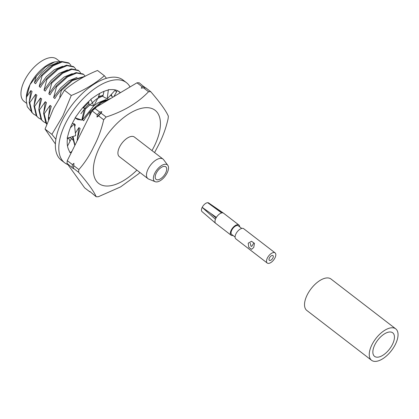 <?xml version="1.0" encoding="UTF-8"?>
<svg xmlns="http://www.w3.org/2000/svg" width="419" height="419" viewBox="0 0 419 419"><rect width="100%" height="100%" fill="white"/><g stroke="black" fill="none" stroke-linecap="round" stroke-linejoin="round"><path stroke-width="0.63" d="M26.575 96.983L26.25 100.157L26.366 97.061A26.716 13.293 -52.4 0 1 29.985 84.596A26.716 13.293 -52.4 0 1 53.072 62.384L54.737 61.876L45.404 67.045L36.343 76.274L29.995 84.654L26.575 96.983L30.844 90.577L29.283 101.67M26.355 103.153L24.051 101.377A26.716 13.293 -52.4 0 1 24.574 80.432A26.716 13.293 -52.4 0 1 56.649 59.042L59.498 61.237M61.263 61.546L54.737 61.876M165.636 173.021A7.93 3.944 -52.4 0 1 156.109 179.369A7.93 3.944 -52.4 0 1 156.266 173.152A7.93 3.944 -52.4 0 1 165.788 166.804A7.93 3.944 -52.4 0 1 165.636 173.021M154.794 173.173A10.423 5.185 -52.4 0 1 167.82 165.343A10.423 5.185 -52.4 0 1 167.108 173A10.423 5.185 -52.4 0 1 155.219 181.705A10.423 5.185 -52.4 0 1 154.794 173.173M155.219 181.705L148.656 179.065A12.355 6.149 -52.4 0 1 147.907 178.635A12.355 6.149 -52.4 0 1 148.148 168.951A12.355 6.149 -52.4 0 1 162.986 159.058A12.355 6.149 -52.4 0 1 163.588 159.67L167.82 165.343M147.907 178.635L119.347 156.643A12.355 6.149 -52.4 0 1 119.588 146.954A12.355 6.149 -52.4 0 1 134.426 137.065L162.986 159.058M139.92 172.487L138.705 173.749L120.588 186.905L98.381 196.721A61.923 30.812 -52.4 0 1 96.197 196.752C93.825 191.284 87.959 183.124 78.594 172.272A61.923 30.812 -52.4 0 1 78.856 169.564C84.79 162.86 89.766 155.208 93.788 146.608C98.198 138.307 101.492 129.366 103.682 119.776A61.923 30.812 -52.4 0 1 106.133 117.037C123.783 111.292 137.924 102.854 148.556 91.724A61.923 30.812 -52.4 0 1 150.746 91.693C160.116 102.555 165.987 110.716 168.349 116.173A61.923 30.812 -52.4 0 1 168.082 118.881C165.898 128.465 162.598 137.411 158.188 145.712L154.574 152.579M26.25 100.157L27.256 106.735L30.739 110.904M70.963 65.343L69.177 63.306L62.269 61.939L53.166 65.752L42.083 75.76L39.208 86.482L46.237 76.75L54.402 69.674L62.646 66.254M36.128 115.544L33.766 114.246L32.069 112.512L29.77 102.686L35.652 94.28L34.086 105.373M75.771 69.046L73.985 67.009L67.077 65.642L57.974 69.454L46.891 79.463L44.016 90.185L51.045 80.453L59.21 73.377L67.454 69.957M40.936 119.247L38.574 117.949L36.877 116.215L34.578 106.389L40.46 97.983L38.894 109.076M80.579 72.749L78.788 70.711L71.885 69.345L62.782 73.152L51.699 83.166L48.824 93.887L55.853 84.156L64.018 77.075L72.262 73.655M45.744 122.95L43.382 121.651L41.685 119.918L39.386 110.092L45.268 101.686L43.702 112.779M85.23 76.2L83.596 74.409L76.693 73.047L67.59 76.855L56.507 86.869L53.632 97.59L60.661 87.859L68.826 80.778L77.065 77.358M46.776 123.977L44.194 113.795L50.076 105.384L48.51 116.482M84.428 76.63L72.398 80.558L61.315 90.567L59.739 97.218M50.076 105.384L51.275 106.311L48.4 117.032L49.002 117.498L48.96 118.399M101.105 95.872L98.575 96.47M88.697 102.44L83.36 107.903M68.616 137.793L69.983 141.308M113.01 97.114L110.475 95.343M102.964 95.883L96.433 99.067L85.35 109.081L82.475 119.803L93.699 105.976M105.913 99.57L97.669 102.99L93.971 105.745M75.373 133.048L78.919 127.601L77.353 138.694M73.016 136.458L74.949 145.267M109.726 99.073L101.241 102.77L90.158 112.784L89.394 116.299M30.844 90.577L32.048 91.504L29.168 102.226L31.472 112.051L33.771 114.251M73.985 67.009L73.383 66.542L66.48 65.181L57.377 68.988L47.242 77.892L42.45 84.093L40.407 87.409L39.208 86.482M46.991 78.175L42.172 84.518M35.652 94.28L36.856 95.207L33.976 105.928L36.28 115.749L38.579 117.954M78.793 70.711L78.191 70.245L71.282 68.884L62.18 72.691L52.05 81.595L47.258 87.796L45.215 91.112L44.016 90.185M51.799 81.878L46.975 88.22M40.46 97.983L41.659 98.905L38.784 109.626L41.083 119.452L43.387 121.651M83.596 74.414L82.999 73.948L76.09 72.587L66.988 76.394L56.858 85.298L52.066 91.499L50.023 94.814L48.824 93.887M56.607 85.581L51.783 91.923M45.268 101.686L46.467 102.608L43.592 113.329L45.891 123.155L46.724 124.124M84.957 76.342L71.796 80.097L61.666 89.001L56.874 95.202L54.831 98.512L53.632 97.59M61.415 89.284L56.591 95.621M85.45 107.793L84.376 109.045M74.111 123.898L75.315 124.82L74.682 126.674M110.909 98.365L100.639 102.309L90.509 111.213L85.717 117.414L83.674 120.73L82.475 119.803M90.258 111.496L85.434 117.839M78.919 127.601L80.118 128.523L77.243 139.244L77.201 140.758M48.4 117.032L48.395 119.771M89.038 104.027L84.748 108.615L80.909 113.711M103.121 95.197L98.324 97.15M72.393 136.646L74.833 145.498M29.77 102.686L29.168 102.226M46.294 79.002L46.891 79.463M34.578 106.389L33.976 105.928M51.097 82.7L51.699 83.166M39.386 110.092L38.784 109.626M55.905 86.403L56.507 86.869M44.194 113.795L43.592 113.329M60.713 90.106L61.315 90.567M84.748 108.615L85.35 109.081M89.556 112.318L90.158 112.784M77.756 139.642L77.243 139.244M90.122 191.787A61.923 30.812 -52.4 0 1 89.745 191.782L84.617 187.832L67.019 163.358A61.923 30.812 -52.4 0 1 67.281 160.65L92.107 110.862A61.923 30.812 -52.4 0 1 94.558 108.123L136.982 82.81A61.923 30.812 -52.4 0 1 139.171 82.779L145.587 88.11M148.556 91.724L143.434 87.781L141.255 88.173L142.109 86.754L136.982 82.81M142.109 86.754A61.923 30.812 -52.4 0 1 144.293 86.728M78.594 172.272L73.472 168.328L73.435 168.689L67.019 163.358M72.141 167.301A61.923 30.812 -52.4 0 1 72.403 164.599L73.959 163.326L73.734 165.62L78.856 169.564M67.281 160.65L72.403 164.599M103.682 119.776L98.559 115.827L97.004 117.1L97.229 114.806L92.107 110.862M97.229 114.806A61.923 30.812 -52.4 0 1 99.68 112.072L101.859 111.674L101.01 113.093L106.133 117.037M94.558 108.123L99.68 112.072M89.745 191.782L89.776 191.415L96.197 196.752M73.435 168.689A60.954 30.33 -52.4 0 1 73.959 163.326M97.004 117.1A60.954 30.33 -52.4 0 1 101.859 111.674M143.434 87.781A61.923 30.812 -52.4 0 1 145.623 87.749L150.746 91.693M73.472 168.328A61.923 30.812 -52.4 0 1 73.734 165.62M98.559 115.827A61.923 30.812 -52.4 0 1 101.01 113.093M57.838 62.551L49.594 65.972L41.429 73.047L34.4 82.779L36.343 76.274M69.177 63.306L68.575 62.845L61.672 61.478L52.569 65.285L42.434 74.189L37.642 80.39L35.605 83.706L34.4 82.779M42.434 74.189L37.364 80.815M41.486 75.3L42.083 75.76M248.216 243.182L248.745 247.252L251.589 249.331L253.752 247.446L254.464 243.36L251.526 241.281L248.216 243.182M250.253 243.156L250.965 246.163L251.678 246.445L253.762 243.104M269.904 260.482A2.975 1.482 127.6 0 0 272.654 258.408A2.975 1.482 127.6 0 0 272.973 255.606A2.975 1.482 127.6 0 0 272.418 255.438A2.975 1.482 127.6 0 0 269.668 257.512A2.975 1.482 127.6 0 0 269.344 260.314A2.975 1.482 127.6 0 0 269.904 260.482M239.673 226.826A6.421 3.195 127.6 0 0 238.924 225.034A6.421 3.195 127.6 0 0 237.725 224.673A6.421 3.195 127.6 0 0 231.791 229.156A6.421 3.195 127.6 0 0 231.094 235.206A6.421 3.195 127.6 0 0 232.294 235.567A6.421 3.195 127.6 0 0 233.016 235.468M221.661 212.925A6.421 3.195 127.6 0 0 216.372 217.398L202.194 207.347A5.452 2.713 127.6 0 1 207.698 202.696L221.661 212.925A6.421 3.195 -52.4 0 1 222.353 212.836A6.421 3.195 -52.4 0 1 222.966 212.91L207.724 202.696A5.452 2.713 127.6 0 1 208.672 202.958L223.484 213.145A6.421 3.195 127.6 0 0 222.966 212.91M216.372 217.398A6.421 3.195 127.6 0 0 215.434 219.273A6.421 3.195 127.6 0 0 215.654 223.317A6.421 3.195 127.6 0 0 215.722 223.369L231.094 235.206M241.747 228.423L238.338 225.799A5.452 2.713 127.6 0 0 237.316 225.495A5.452 2.713 127.6 0 0 232.278 229.298A5.452 2.713 127.6 0 0 231.681 234.441L235.09 237.065M275.079 252.872L243.669 228.685A6.421 3.195 127.6 0 0 242.47 228.329A6.421 3.195 127.6 0 0 236.536 232.807A6.421 3.195 127.6 0 0 235.834 238.861L267.243 263.048A6.421 3.195 127.6 0 0 268.443 263.41A6.421 3.195 127.6 0 0 274.377 258.926A6.421 3.195 127.6 0 0 275.079 252.872A6.421 3.195 127.6 0 0 273.874 252.516A6.421 3.195 127.6 0 0 267.945 256.994A6.421 3.195 127.6 0 0 267.243 263.048M238.924 225.034L223.557 213.198A6.421 3.195 127.6 0 0 223.484 213.145M215.654 223.317L202.021 211.595A5.452 2.713 127.6 0 1 202.173 207.389L215.434 219.273M210.417 213.182L216.036 217.969M371.941 344.753A19.829 9.867 -52.4 0 1 395.751 328.878A19.829 9.867 -52.4 0 1 395.358 344.428A19.829 9.867 -52.4 0 1 371.553 360.298A19.829 9.867 -52.4 0 1 371.941 344.753M371.553 360.298L306.823 310.453A19.829 9.867 -52.4 0 1 307.211 294.903A19.829 9.867 -52.4 0 1 331.02 279.033L395.751 328.878M392.43 344.465A14.869 7.401 -52.4 0 1 374.576 356.37A14.869 7.401 -52.4 0 1 374.869 344.711A14.869 7.401 -52.4 0 1 392.723 332.806A14.869 7.401 -52.4 0 1 392.43 344.465M130.031 86.958A50.599 25.177 127.6 0 0 126.418 82.627A50.599 25.177 127.6 0 0 65.663 123.128A50.599 25.177 127.6 0 0 64.667 162.802A50.599 25.177 127.6 0 0 67.93 164.625M126.418 82.627L123.008 80.003A50.599 25.177 127.6 0 0 62.253 120.504A50.599 25.177 127.6 0 0 61.263 160.178L64.667 162.802M82.622 107.824L84.58 108.191L81.799 120.08L77.468 119.483L75.331 117.891A39.03 19.421 127.6 0 0 72.492 123.034A39.03 19.421 127.6 0 0 68.517 133.252A39.03 19.421 127.6 0 0 68.397 133.713L67.155 138.239L75.661 135.656L74.373 123.82L72.283 123.458M89.326 104.792L93.835 106.012L90.913 99.528A39.03 19.421 127.6 0 0 78.72 112.784A39.03 19.421 127.6 0 0 78.39 113.25L75.101 117.802L81.799 120.08M67.496 138.134A39.03 19.421 127.6 0 0 68.637 149.693A39.03 19.421 127.6 0 0 68.768 149.971L70.057 152.741L71.958 151.275M70.596 152.322A39.03 19.421 127.6 0 0 71.303 152.584M70.439 152.448A39.03 19.421 127.6 0 0 71.057 153.076M120.389 92.709A39.03 19.421 127.6 0 0 119.357 91.792A39.03 19.421 127.6 0 0 112.051 89.598A39.03 19.421 127.6 0 0 111.716 89.608L108.395 89.65L108.238 90.059A39.03 19.421 127.6 0 0 95.349 96.113A39.03 19.421 127.6 0 0 94.935 96.401L90.85 99.245M120.316 92.751L117.823 90.823M103.996 91.368L102.823 96.48L107.17 98.821L110.014 95.857M115.361 89.933L110.323 95.516M107.17 98.821L108.395 89.65M117.32 90.583L113.853 96.611M67.354 139.234L68.37 137.867M67.511 146.069L71.476 138.427L69.612 137.49M72.613 139.941L71.476 138.427M70.355 127.8L74.373 123.82M88.524 101.649L89.195 104.755M99.696 93.406L98.193 97.512M93.835 106.012L97.826 98.219M111.386 94.333A34.332 17.085 -52.4 0 1 111.758 96.103M116.466 92.07L115.194 90.122M106.452 78.301L104.368 75.745C95.097 83.685 84.062 90.268 71.261 95.495L62.876 115.922L51.893 134.347L55.889 139.323M55.408 143.995L45.048 129.073L53.433 108.647L64.416 90.221C73.686 82.281 84.722 75.698 97.522 70.471L104.368 75.745M51.893 134.347L45.048 129.073M71.261 95.495L64.416 90.221M136.887 170.151A46.184 22.977 -52.4 0 1 99.701 184.124A46.184 22.977 -52.4 0 1 99.612 147.231A46.184 22.977 -52.4 0 1 146.42 107.673A46.184 22.977 -52.4 0 1 154.161 146.472A46.184 22.977 -52.4 0 1 151.966 150.573M82.742 107.683L84.355 108.149"/></g></svg>
